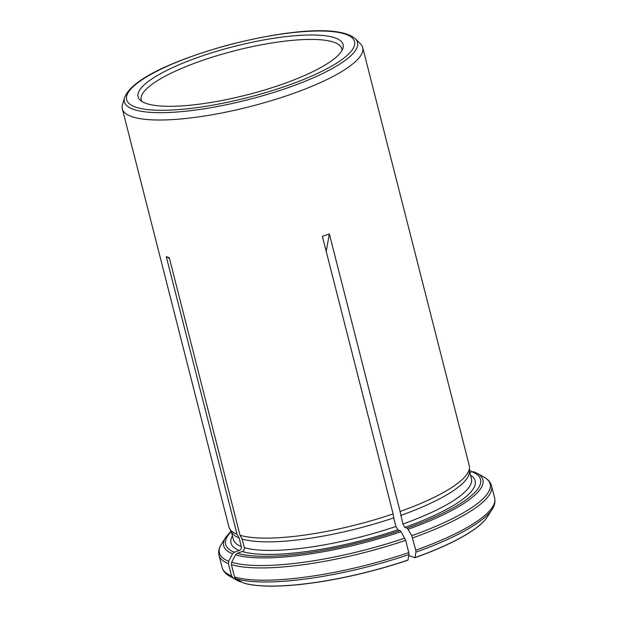 <?xml version="1.0" encoding="UTF-8"?>
<svg xmlns="http://www.w3.org/2000/svg" width="617" height="617" viewBox="0 0 617 617"><rect width="100%" height="100%" fill="white"/><g stroke="black" fill="none" stroke-linecap="round" stroke-linejoin="round"><path stroke-width="0.93" d="M240.028 535.271A124.025 29.377 -14.3 0 0 393.122 513.915L393.723 517.879A122.852 29.099 -14.3 0 1 242.119 539.027L240.028 535.271L169.274 257.69L166.274 256.657L237.036 534.237L239.126 537.993A122.852 29.099 -14.3 0 1 231.822 532.548L229.64 528.738A124.025 29.377 -14.3 0 0 237.036 534.237M243.522 582.98L243.676 583.057A132.802 31.452 165.7 0 0 407.976 560.143L407.999 560.035A132.948 31.49 165.7 0 1 243.522 582.98L235.864 578.707L234.514 576.91L231.383 564.64A140.63 33.303 -14.3 0 0 405.662 540.33L408.786 552.601L408.971 554.56L407.999 560.035M231.383 564.64L231.676 562.272L235.571 554.791L237.329 553.241L242.273 551.521C243.885 550.734 244.563 549.431 244.309 547.611L242.119 539.027M244.309 547.611A122.852 29.099 -14.3 0 0 395.913 526.463L393.723 517.879M395.913 526.463L397.857 529.818L399.986 530.551L401.05 531.707L405.662 540.33M355.384 38.817C338.949 24.503 283.396 30.626 226.292 45.519C174.634 60.127 131.683 78.814 124.572 97.648A120.292 28.49 -14.3 0 0 287.075 88.03A120.292 28.49 -14.3 0 0 355.384 38.817L360.482 43.861A124.025 29.377 165.7 0 1 362.703 47.563A124.025 29.377 165.7 0 1 286.55 95.805A124.025 29.377 165.7 0 1 122.336 108.831L228.915 526.941A124.025 29.377 -14.3 0 0 229.64 528.738M231.329 531.692L233.288 539.358A122.852 29.099 -14.3 0 0 241.316 546.577C241.563 548.397 240.885 549.701 239.28 550.487L234.329 552.207L232.578 553.758L228.676 561.239L228.39 563.606L231.522 575.877L232.864 577.674L240.684 582.024A132.802 31.452 165.7 0 1 239.049 581.322A132.802 31.452 165.7 0 1 238.231 580.921M241.316 546.577L239.126 537.993M469.437 470.316L471.026 470.84M412.626 537.908A140.63 33.303 -14.3 0 0 491.533 485.795L494.664 498.066A140.63 33.303 165.7 0 1 415.758 550.179L411.747 535.71L408.022 529.286L406.95 528.129L404.829 527.396L402.878 524.041L400.094 511.493A124.025 29.377 -14.3 0 0 469.491 467.601A124.025 29.377 -14.3 0 0 469.275 465.673L362.703 47.563M400.688 515.457A122.852 29.099 -14.3 0 0 469.406 471.99L469.491 467.601M122.336 108.831A124.025 29.377 165.7 0 1 122.513 104.52L124.572 97.648M415.758 550.179L415.935 552.138L414.94 557.722L408.786 555.593M486.929 517.532A132.802 31.452 165.7 0 1 486.404 518.272A132.802 31.452 165.7 0 1 414.94 557.722M281.136 84.637A105.769 25.05 -14.3 0 0 342.936 48.195A105.769 25.05 -14.3 0 0 234.406 46.375A105.769 25.05 -14.3 0 0 139.99 99.931A105.769 25.05 -14.3 0 0 281.136 84.637M469.784 472.414L471.828 471.697L474.018 471.874M342.019 50.347A103.517 24.518 -14.3 0 0 341.841 48.758A103.517 24.518 -14.3 0 0 235.478 50.563A103.517 24.518 -14.3 0 0 141.224 99.892A103.517 24.518 -14.3 0 0 141.825 101.381M240.684 582.024L241.378 581.785M393.122 513.915L322.367 236.334L329.331 233.912L400.094 511.493M326.223 251.466L329.331 233.912M169.459 258.43L166.274 256.657M242.273 551.521A125.976 29.84 -14.3 0 0 397.857 529.818M237.329 553.241A131.521 31.151 -14.3 0 0 399.986 530.551M408.786 552.601A140.63 33.303 165.7 0 1 234.514 576.91M408.971 554.56A139.712 33.087 165.7 0 1 235.864 578.707M235.571 554.791A133.727 31.675 -14.3 0 0 401.05 531.707M231.676 562.272A139.712 33.087 -14.3 0 0 404.783 538.132M240.522 581.947A132.948 31.49 165.7 0 1 237.499 580.535L239.049 581.322M232.401 535.895A125.976 29.84 -14.3 0 0 239.28 550.487M231.252 531.561A131.521 31.151 -14.3 0 0 234.329 552.207M231.522 575.877A140.63 33.303 165.7 0 1 222.128 567.532L218.996 555.261A140.63 33.303 -14.3 0 0 228.39 563.606M232.864 577.674A139.712 33.087 165.7 0 1 229.617 576.162L237.499 580.535M230.989 531.09L225.714 537.368A133.727 31.675 -14.3 0 0 232.578 553.758M225.714 537.368L221.449 544.101A139.712 33.087 -14.3 0 0 228.676 561.239M486.404 518.272L487.384 516.838A132.948 31.49 165.7 0 1 414.963 557.614M285.663 86.203A117.592 27.85 -14.3 0 0 308.886 31.29A117.592 27.85 -14.3 0 0 127.233 94.455A117.592 27.85 -14.3 0 0 285.663 86.203M402.878 524.041A122.852 29.099 -14.3 0 0 471.38 478.669L469.421 471.002M404.829 527.396A125.976 29.84 -14.3 0 0 470.493 475.206M406.95 528.129A131.521 31.151 -14.3 0 0 471.828 471.697M487.384 516.838L492.212 509.226A139.712 33.087 165.7 0 1 415.935 552.138M408.022 529.286A133.727 31.675 -14.3 0 0 477.072 473.301L484.044 477.165C487.985 479.27 490.484 482.147 491.533 485.795M411.747 535.71A139.712 33.087 -14.3 0 0 484.044 477.165M222.128 567.532C223.177 571.18 225.675 574.057 229.617 576.162M221.449 544.101C218.996 547.834 218.179 551.552 218.996 555.261M494.664 498.066C495.482 501.768 494.664 505.493 492.212 509.226M473.709 471.727L477.072 473.301"/></g></svg>
